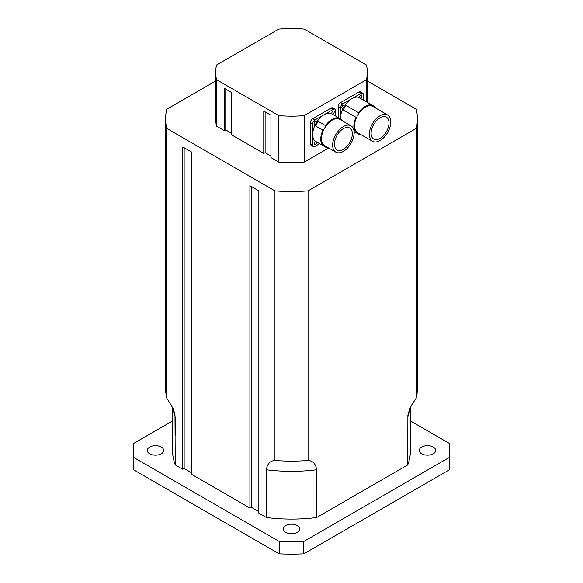 <?xml version="1.0" encoding="UTF-8"?>
<svg xmlns="http://www.w3.org/2000/svg" width="583" height="583" viewBox="0 0 583 583"><rect width="100%" height="100%" fill="white"/><g stroke="black" fill="none" stroke-linecap="round" stroke-linejoin="round"><path stroke-width="0.87" d="M297.315 525.589A8.22 4.751 180 0 1 299.72 528.949A8.22 4.751 180 0 1 291.5 533.693A8.22 4.751 180 0 1 283.28 528.949A8.22 4.751 180 0 1 288.352 524.562A8.22 4.751 180 0 1 297.315 525.589M161.309 447.066A8.22 4.751 180 0 1 163.721 450.426A8.22 4.751 180 0 1 155.493 455.177A8.22 4.751 180 0 1 147.273 450.426A8.22 4.751 180 0 1 152.345 446.039A8.22 4.751 180 0 1 161.309 447.066M433.322 447.066A8.22 4.751 180 0 1 435.727 450.426A8.22 4.751 180 0 1 427.507 455.177A8.22 4.751 180 0 1 419.279 450.426A8.22 4.751 180 0 1 424.358 446.039A8.22 4.751 180 0 1 433.322 447.066M449.165 457.531L449.165 469.927L303.809 553.85L303.809 541.454L449.165 457.531A158.146 91.305 0 0 0 449.646 450.426A158.146 91.305 0 0 0 449.165 443.32L410.425 420.955M279.191 541.454L279.191 553.85L133.835 469.927L133.835 457.531L279.191 541.454A158.146 91.305 0 0 0 303.809 541.454M172.575 420.955L133.835 443.32A158.146 91.305 0 0 0 133.354 450.426A158.146 91.305 0 0 0 133.835 457.531M279.191 553.85A158.146 91.305 0 0 0 303.809 553.85M133.354 450.426L133.354 462.822A158.146 91.305 0 0 0 133.835 469.927M449.165 469.927A158.146 91.305 0 0 0 449.646 462.822L449.646 450.426M191.749 472.893L184.148 468.506L182.807 469.279L175.25 464.921A118.925 68.663 180 0 1 172.575 450.426L172.575 407.386M410.425 407.393L410.425 450.426A118.925 68.663 180 0 1 407.75 464.921L316.598 517.544A118.925 68.663 180 0 1 266.402 517.544L258.845 513.178L258.845 190.881L249.903 185.715L249.903 508.019L191.749 474.445L191.749 152.141L182.807 146.982L182.807 469.279M258.845 511.634L251.244 507.239L249.903 508.019M215.586 81.052L166.709 109.269A125.884 72.678 0 0 0 165.616 118.83L165.616 388.446A125.884 72.678 0 0 0 166.709 398.007L172.969 408.224L174.973 414.331L175.25 464.921M407.75 464.921L407.881 415.227L409.638 409.128L411.838 404.697L416.291 398.007A125.884 72.678 0 0 0 417.384 388.446L417.384 118.83A125.884 72.678 0 0 0 416.291 109.269L367.414 81.052M175.25 435.931L175.25 417.166A118.925 68.663 180 0 1 172.962 408.217M266.402 517.544L266.402 469.789C267.182 463.922 270.031 460.825 274.943 460.49A125.884 72.678 0 0 0 308.057 460.49C312.969 460.825 315.818 463.922 316.598 469.789L316.598 517.544M308.057 460.49L308.057 190.874L416.291 128.391L416.291 398.007M166.709 398.007L166.709 128.391L274.943 190.874L274.943 460.49M251.244 186.487L251.244 507.239M184.148 147.754L184.148 468.506M274.943 190.874A125.884 72.678 0 0 0 308.057 190.874M416.291 128.391A125.884 72.678 0 0 0 417.384 118.83M165.616 118.83A125.884 72.678 0 0 0 166.709 128.391M355.594 132.443L354.114 133.296M328.652 147.995L304.355 162.023A75.914 43.827 180 0 1 278.645 162.023L270.927 157.563L270.927 115.215L263.764 111.083L263.764 153.431L231.56 134.841L231.56 92.486L224.404 88.354L224.404 130.709L216.687 126.256A75.914 43.827 180 0 1 215.586 118.83L215.586 72.343A75.914 43.827 180 0 1 216.687 64.917L278.645 29.15A75.914 43.827 180 0 1 304.355 29.15L366.313 64.917A75.914 43.827 180 0 1 367.414 72.343A75.914 43.827 180 0 1 366.313 79.769L366.313 101.733M270.927 156.018L265.112 152.659L263.764 153.431M231.56 133.288L225.745 129.936L224.404 130.709M265.112 152.659L265.112 111.856M225.745 129.936L225.745 89.126M304.355 162.023L304.355 115.536L366.313 79.769M216.687 126.256L216.687 79.769L278.645 115.536L278.645 162.023M216.687 79.769A75.914 43.827 180 0 1 215.586 72.343M304.355 115.536A75.914 43.827 180 0 1 278.645 115.536M372.479 141.275L357.714 132.749A15.18 8.767 -60 0 1 356.891 132.159A15.18 8.767 -60 0 1 356.891 116.768A15.18 8.767 -60 0 1 358.64 113.729A15.18 8.767 -60 0 1 371.969 106.04A15.18 8.767 -60 0 1 372.894 106.456L387.659 114.975A15.18 8.767 -60 0 1 390.799 121.927A15.18 8.767 -60 0 1 384.175 137.209A15.18 8.767 -60 0 1 372.479 141.275A15.18 8.767 -60 0 1 371.648 125.287A15.18 8.767 -60 0 1 387.659 114.975M389.014 122.962A12.651 7.302 -60 0 1 383.49 135.693A12.651 7.302 -60 0 1 373.739 139.082A12.651 7.302 -60 0 1 373.739 124.471A12.651 7.302 -60 0 1 386.391 117.168A12.651 7.302 -60 0 1 389.014 122.962M356.891 132.159A3.163 1.829 120 0 0 355.994 132.676A16.193 9.35 -60 0 1 355.994 117.278A3.163 1.829 120 0 0 356.891 116.768M358.64 113.729A3.163 1.829 120 0 0 358.64 112.701A16.193 9.35 -60 0 1 371.969 105.006A3.163 1.829 120 0 0 371.969 106.04M373.841 107.002A3.163 1.829 120 0 0 374.614 106.529A16.193 9.35 -60 0 1 375.714 108.081M360.534 134.382A16.193 9.35 -60 0 1 358.64 134.199A3.163 1.829 120 0 0 358.662 133.296M363.34 100.021L363.34 94.606A3.163 1.829 -60 0 0 362.684 93.156A3.163 1.829 -60 0 0 361.103 93.316L342.673 103.956A3.163 1.829 -60 0 0 340.436 107.826L340.436 118.815A16.193 9.35 -60 0 1 340.436 118.466A16.193 9.35 -60 0 1 342.578 109.531A3.163 1.829 120 0 0 345.216 104.955A16.193 9.35 -60 0 1 351.884 98.636A16.193 9.35 -60 0 1 358.552 97.259L374.614 106.529M345.216 104.955L358.64 112.701M355.994 132.676L358.64 134.199M342.578 109.531L355.994 117.278M359.536 97.215A1.705 0.984 -60 0 1 360.279 95.495A1.705 0.984 -60 0 1 361.598 95.036A1.705 0.984 -60 0 1 361.598 97.011A1.705 0.984 -60 0 1 359.886 97.995A1.705 0.984 -60 0 1 359.536 97.215M341.82 107.44A1.705 0.984 -60 0 1 342.571 105.72A1.705 0.984 -60 0 1 343.883 105.261A1.705 0.984 -60 0 1 343.883 107.236A1.705 0.984 -60 0 1 342.177 108.219A1.705 0.984 -60 0 1 341.82 107.44M362.684 93.156L360.447 91.866A3.163 1.829 120 0 0 358.866 92.019L340.436 102.659A3.163 1.829 120 0 0 338.198 106.536L338.198 117.526M335.793 152.119L324.614 145.663A15.18 8.767 -60 0 1 323.791 145.072A15.18 8.767 -60 0 1 323.791 129.681A15.18 8.767 -60 0 1 325.54 126.642A15.18 8.767 -60 0 1 338.869 118.947A15.18 8.767 -60 0 1 339.794 119.369L350.981 125.826A15.18 8.767 -60 0 1 354.121 132.771A15.18 8.767 -60 0 1 347.497 148.053A15.18 8.767 -60 0 1 335.793 152.119A15.18 8.767 -60 0 1 334.97 136.138A15.18 8.767 -60 0 1 350.981 125.826M352.336 133.806A12.651 7.302 -60 0 1 346.812 146.537A12.651 7.302 -60 0 1 337.061 149.926A12.651 7.302 -60 0 1 337.061 135.322A12.651 7.302 -60 0 1 349.713 128.012A12.651 7.302 -60 0 1 352.336 133.806M323.791 145.072A3.163 1.829 120 0 0 322.895 145.59A16.193 9.35 -60 0 1 322.895 130.191A3.163 1.829 120 0 0 323.791 129.681M325.54 126.642A3.163 1.829 120 0 0 325.54 125.615A16.193 9.35 -60 0 1 338.869 117.919A3.163 1.829 120 0 0 338.869 118.947M340.742 119.916A3.163 1.829 120 0 0 341.514 119.442A16.193 9.35 -60 0 1 342.615 120.994M327.435 147.288A16.193 9.35 -60 0 1 325.54 147.113A3.163 1.829 120 0 0 325.562 146.209M322.895 145.59L314.842 140.94A16.193 9.35 -60 0 1 312.699 134.476A16.193 9.35 -60 0 1 314.842 125.542A3.163 1.829 120 0 0 317.487 120.965A16.193 9.35 -60 0 1 324.155 114.647A16.193 9.35 -60 0 1 330.823 113.27L341.514 119.442M317.487 120.965L325.54 125.615M317.487 142.463L325.54 147.113M314.842 125.542L322.895 130.191M319.63 143.702L314.937 146.406A3.163 1.829 -60 0 1 313.355 146.566A3.163 1.829 -60 0 1 312.699 145.116L312.699 123.836A3.163 1.829 -60 0 1 314.937 119.967L333.367 109.327A3.163 1.829 -60 0 1 334.948 109.167A3.163 1.829 -60 0 1 335.604 110.617L335.604 116.032M331.8 113.226A1.705 0.984 -60 0 1 332.55 111.506A1.705 0.984 -60 0 1 333.862 111.047A1.705 0.984 -60 0 1 333.862 113.022A1.705 0.984 -60 0 1 332.157 114.006A1.705 0.984 -60 0 1 331.8 113.226M314.091 143.906A1.705 0.984 -60 0 1 314.835 142.186A1.705 0.984 -60 0 1 316.154 141.727A1.705 0.984 -60 0 1 316.154 143.702A1.705 0.984 -60 0 1 314.441 144.686A1.705 0.984 -60 0 1 314.091 143.906M314.091 123.45A1.705 0.984 -60 0 1 314.835 121.73A1.705 0.984 -60 0 1 316.154 121.271A1.705 0.984 -60 0 1 316.154 123.246A1.705 0.984 -60 0 1 314.441 124.23A1.705 0.984 -60 0 1 314.091 123.45M334.948 109.167L332.711 107.877A3.163 1.829 120 0 0 331.129 108.03L312.699 118.67A3.163 1.829 120 0 0 310.469 122.547L310.469 143.826A3.163 1.829 120 0 0 311.118 145.276L313.355 146.566M410.038 408.224A118.925 68.663 180 0 1 407.75 417.166M316.598 469.789A118.925 68.663 180 0 1 266.402 469.789M342.673 103.956L340.436 102.659M361.103 93.316L358.866 92.019M340.436 107.826L338.198 106.536M314.937 119.967L312.699 118.67M333.367 109.327L331.129 108.03M312.699 123.836L310.469 122.547M312.699 145.116L310.469 143.826M367.414 102.368L367.414 72.343"/></g></svg>
